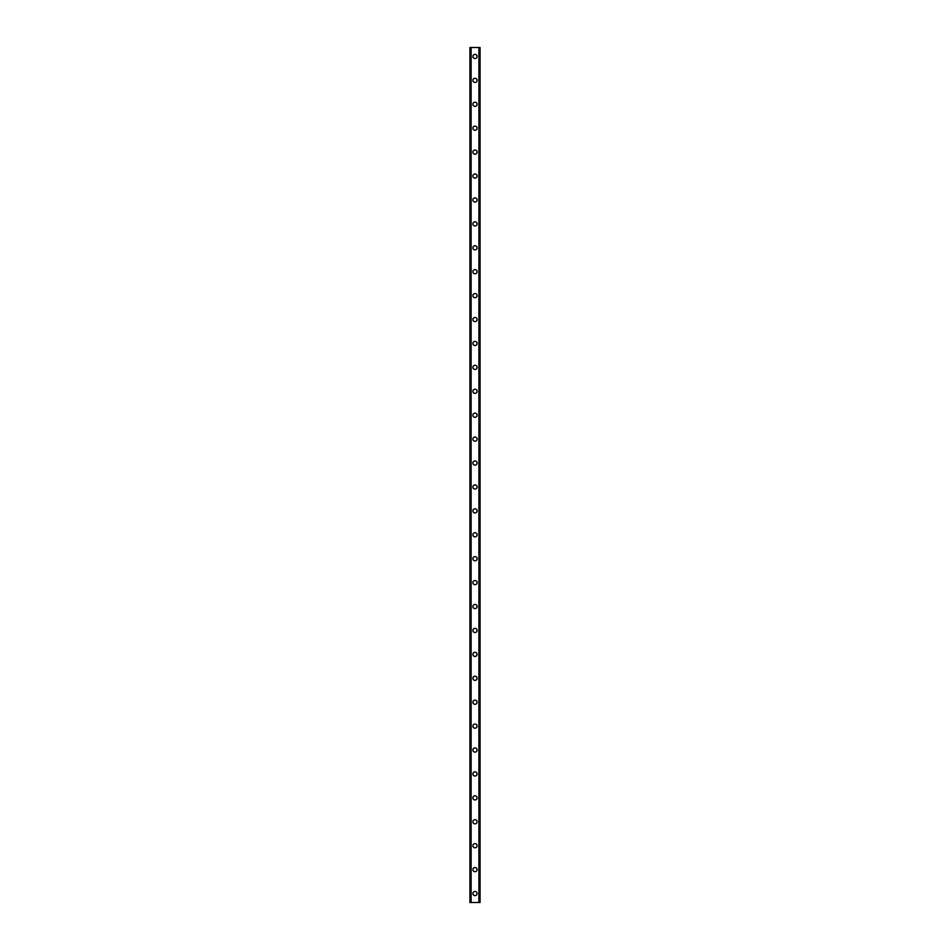 <?xml version="1.0" encoding="UTF-8"?>
<svg xmlns="http://www.w3.org/2000/svg" width="950" height="950" viewBox="0 0 950 950"><rect width="100%" height="100%" fill="white"/><g stroke="black" fill="none" stroke-linecap="round" stroke-linejoin="round"><path stroke-width="1.43" d="M472.91 893.534A2.09 2.09 0 0 1 475 891.444A2.09 2.09 0 0 1 477.09 893.534A2.09 2.09 0 0 1 475 895.624A2.09 2.09 0 0 1 472.91 893.534M472.91 869.618A2.09 2.09 0 0 1 475 867.528A2.09 2.09 0 0 1 477.09 869.618A2.09 2.09 0 0 1 475 871.708A2.09 2.09 0 0 1 472.91 869.618M472.91 845.702A2.09 2.09 0 0 1 475 843.612A2.09 2.09 0 0 1 477.09 845.702A2.09 2.09 0 0 1 475 847.792A2.09 2.09 0 0 1 472.91 845.702M472.91 821.786A2.09 2.09 0 0 1 475 819.696A2.09 2.09 0 0 1 477.09 821.786A2.09 2.09 0 0 1 475 823.876A2.09 2.09 0 0 1 472.91 821.786M472.91 797.869A2.09 2.09 0 0 1 475 795.779A2.09 2.09 0 0 1 477.09 797.869A2.09 2.09 0 0 1 475 799.959A2.09 2.09 0 0 1 472.91 797.869M472.91 773.953A2.09 2.09 0 0 1 475 771.863A2.09 2.09 0 0 1 477.09 773.953A2.09 2.09 0 0 1 475 776.043A2.09 2.09 0 0 1 472.91 773.953M472.91 750.037A2.09 2.09 0 0 1 475 747.947A2.09 2.09 0 0 1 477.09 750.037A2.09 2.09 0 0 1 475 752.127A2.09 2.09 0 0 1 472.91 750.037M472.91 726.121A2.09 2.09 0 0 1 475 724.031A2.09 2.09 0 0 1 477.09 726.121A2.09 2.09 0 0 1 475 728.211A2.09 2.09 0 0 1 472.91 726.121M472.91 702.204A2.09 2.09 0 0 1 475 700.114A2.09 2.09 0 0 1 477.09 702.204A2.09 2.09 0 0 1 475 704.294A2.09 2.09 0 0 1 472.91 702.204M472.91 678.288A2.09 2.09 0 0 1 475 676.198A2.09 2.09 0 0 1 477.09 678.288A2.09 2.09 0 0 1 475 680.378A2.09 2.09 0 0 1 472.91 678.288M472.91 654.372A2.09 2.09 0 0 1 475 652.282A2.09 2.09 0 0 1 477.09 654.372A2.09 2.09 0 0 1 475 656.462A2.09 2.09 0 0 1 472.91 654.372M472.91 630.456A2.09 2.09 0 0 1 475 628.366A2.09 2.09 0 0 1 477.09 630.456A2.09 2.09 0 0 1 475 632.546A2.09 2.09 0 0 1 472.91 630.456M472.91 606.539A2.09 2.09 0 0 1 475 604.449A2.09 2.09 0 0 1 477.09 606.539A2.09 2.09 0 0 1 475 608.629A2.09 2.09 0 0 1 472.91 606.539M472.91 582.623A2.09 2.09 0 0 1 475 580.533A2.09 2.09 0 0 1 477.09 582.623A2.09 2.09 0 0 1 475 584.713A2.09 2.09 0 0 1 472.91 582.623M472.91 558.707A2.09 2.09 0 0 1 475 556.617A2.09 2.09 0 0 1 477.09 558.707A2.09 2.09 0 0 1 475 560.797A2.09 2.09 0 0 1 472.91 558.707M472.91 534.791A2.09 2.09 0 0 1 475 532.701A2.09 2.09 0 0 1 477.09 534.791A2.09 2.09 0 0 1 475 536.881A2.09 2.09 0 0 1 472.91 534.791M472.91 510.874A2.09 2.09 0 0 1 475 508.784A2.09 2.09 0 0 1 477.09 510.874A2.09 2.09 0 0 1 475 512.964A2.09 2.09 0 0 1 472.91 510.874M472.91 486.958A2.09 2.09 0 0 1 475 484.868A2.09 2.09 0 0 1 477.09 486.958A2.09 2.09 0 0 1 475 489.048A2.09 2.09 0 0 1 472.91 486.958M472.91 463.042A2.09 2.09 0 0 1 475 460.952A2.09 2.09 0 0 1 477.09 463.042A2.09 2.09 0 0 1 475 465.132A2.09 2.09 0 0 1 472.91 463.042M472.91 439.126A2.09 2.09 0 0 1 475 437.036A2.09 2.09 0 0 1 477.09 439.126A2.09 2.09 0 0 1 475 441.216A2.09 2.09 0 0 1 472.91 439.126M472.91 415.209A2.09 2.09 0 0 1 475 413.119A2.09 2.09 0 0 1 477.09 415.209A2.09 2.09 0 0 1 475 417.299A2.09 2.09 0 0 1 472.91 415.209M472.91 391.293A2.09 2.09 0 0 1 475 389.203A2.09 2.09 0 0 1 477.09 391.293A2.09 2.09 0 0 1 475 393.383A2.09 2.09 0 0 1 472.91 391.293M472.91 367.377A2.09 2.09 0 0 1 475 365.287A2.09 2.09 0 0 1 477.09 367.377A2.09 2.09 0 0 1 475 369.467A2.09 2.09 0 0 1 472.91 367.377M472.91 343.461A2.09 2.09 0 0 1 475 341.371A2.09 2.09 0 0 1 477.09 343.461A2.09 2.09 0 0 1 475 345.551A2.09 2.09 0 0 1 472.91 343.461M472.91 319.544A2.09 2.09 0 0 1 475 317.454A2.09 2.09 0 0 1 477.09 319.544A2.09 2.09 0 0 1 475 321.634A2.09 2.09 0 0 1 472.91 319.544M472.91 295.628A2.09 2.09 0 0 1 475 293.538A2.09 2.09 0 0 1 477.09 295.628A2.09 2.09 0 0 1 475 297.718A2.09 2.09 0 0 1 472.91 295.628M472.91 271.712A2.09 2.09 0 0 1 475 269.622A2.09 2.09 0 0 1 477.09 271.712A2.09 2.09 0 0 1 475 273.802A2.09 2.09 0 0 1 472.91 271.712M472.91 247.796A2.09 2.09 0 0 1 475 245.706A2.09 2.09 0 0 1 477.09 247.796A2.09 2.09 0 0 1 475 249.886A2.09 2.09 0 0 1 472.91 247.796M472.91 223.879A2.09 2.09 0 0 1 475 221.789A2.09 2.09 0 0 1 477.09 223.879A2.09 2.09 0 0 1 475 225.969A2.09 2.09 0 0 1 472.91 223.879M472.91 199.963A2.09 2.09 0 0 1 475 197.873A2.09 2.09 0 0 1 477.09 199.963A2.09 2.09 0 0 1 475 202.053A2.09 2.09 0 0 1 472.91 199.963M472.91 176.047A2.09 2.09 0 0 1 475 173.957A2.09 2.09 0 0 1 477.09 176.047A2.09 2.09 0 0 1 475 178.137A2.09 2.09 0 0 1 472.91 176.047M472.91 152.131A2.09 2.09 0 0 1 475 150.041A2.09 2.09 0 0 1 477.09 152.131A2.09 2.09 0 0 1 475 154.221A2.09 2.09 0 0 1 472.91 152.131M472.91 128.214A2.09 2.09 0 0 1 475 126.124A2.09 2.09 0 0 1 477.09 128.214A2.09 2.09 0 0 1 475 130.304A2.09 2.09 0 0 1 472.91 128.214M472.91 104.298A2.09 2.09 0 0 1 475 102.208A2.09 2.09 0 0 1 477.09 104.298A2.09 2.09 0 0 1 475 106.388A2.09 2.09 0 0 1 472.91 104.298M472.91 80.382A2.09 2.09 0 0 1 475 78.292A2.09 2.09 0 0 1 477.09 80.382A2.09 2.09 0 0 1 475 82.472A2.09 2.09 0 0 1 472.91 80.382M472.91 56.466A2.09 2.09 0 0 1 475 54.376A2.09 2.09 0 0 1 477.09 56.466A2.09 2.09 0 0 1 475 58.556A2.09 2.09 0 0 1 472.91 56.466M479.988 47.5L469.918 47.5L469.918 902.5L480.082 902.5L480.082 47.5L479.988 902.5M470.749 47.5L470.749 902.5L470.749 47.5M480.082 47.5L480.082 902.5L480.082 47.5M479.251 902.5L479.251 47.5L479.251 902.5M469.918 902.5L469.918 47.5M471.105 47.5L471.105 902.5M478.895 47.5L478.895 902.5M470.012 47.5L470.012 902.5M470.772 47.5L470.772 902.5M479.228 47.5L479.228 902.5"/></g></svg>
